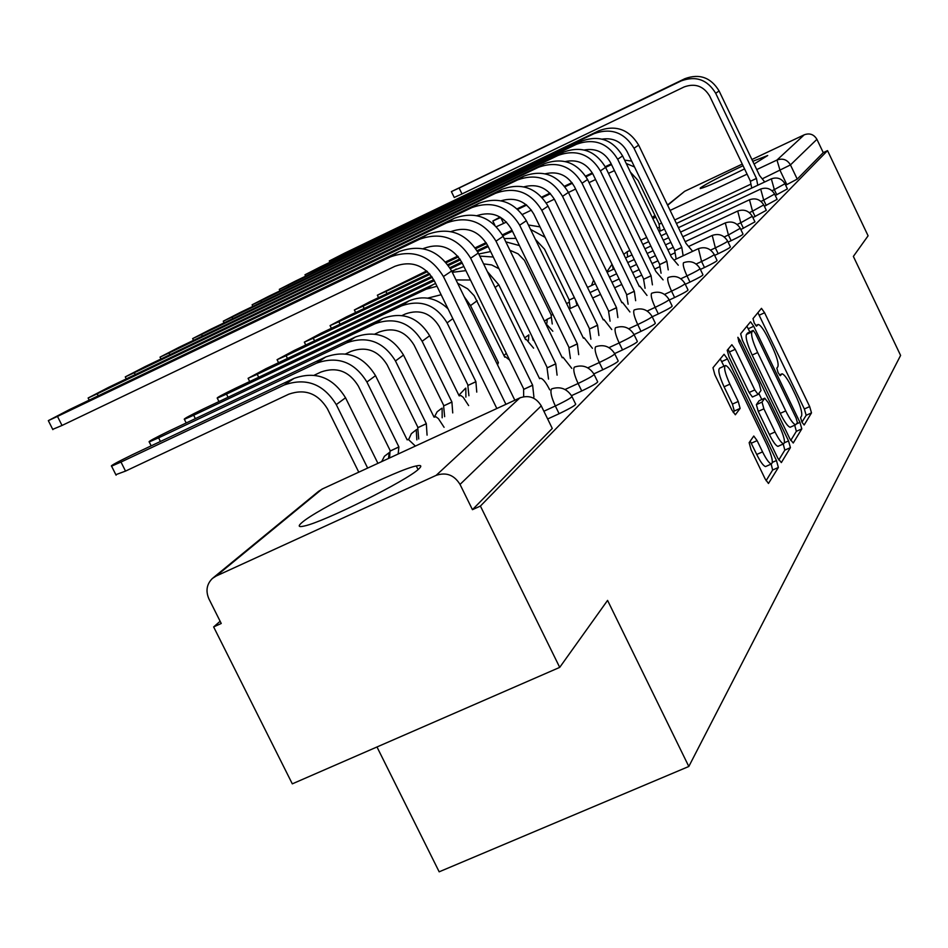 <?xml version="1.0" encoding="UTF-8"?>
<svg xmlns="http://www.w3.org/2000/svg" width="948" height="948" viewBox="0 0 948 948"><rect width="100%" height="100%" fill="white"/><g stroke="black" fill="none" stroke-linecap="round" stroke-linejoin="round"><path stroke-width="1.42" d="M801.878 422.097L804.153 425L811.5 412.901L809.675 406.585L764.586 312.745L761.469 308.361L753.008 318.623L754.253 323.055L756.48 326.159L758.246 324.453C760.592 325.057 763.946 329.75 768.318 338.531L772.122 346.458C776.91 356.898 778.818 363.641 777.87 366.722L776.839 368.168L778.095 372.647L780.275 375.692L782.064 373.808C784.375 374.448 787.646 379.046 791.912 387.614L795.716 395.517C800.479 405.945 802.435 412.771 801.558 416.006L800.586 417.57L801.878 422.097M418.755 468.964C422.144 465.847 421.315 464.84 416.267 465.954C397.591 469.497 316.17 509.799 301.962 522.549C297.636 526.247 298.454 527.384 304.426 525.986C324.109 521.933 407.45 480.34 418.755 468.964M754.075 164.028L767.714 155.519L752.771 161.302M743.042 165.722C720.907 176.162 706.675 183.568 700.359 187.905L700.252 188.593C706.544 186.922 721.31 180.357 744.559 168.898M749.145 442.657L751.065 449.743L765.143 478.918L768.461 483.468L778.379 467.471L776.459 460.538L727.483 358.948L724.071 354.279L712.979 367.729L714.839 374.697L731.927 410.093L735.352 414.774L740.115 408.41L738.231 401.478L729.877 384.165C724.947 373.18 723.502 366.959 725.528 365.501C727.732 366.07 730.778 370.218 734.641 377.956L766.979 445.003C772.016 456.249 773.461 462.588 771.34 463.999C769.195 463.359 766.268 459.318 762.548 451.876L757.108 440.607L753.779 436.033L749.145 442.657M827.533 150.625L868.095 235.803L853.366 256.41L900.6 355.429L688.817 766.482L607.573 600.392L559.711 667.38L480.411 506.066L827.533 150.625L823.255 152.64L816.915 139.332L790.454 164.916L762.796 178.556M789.862 438.782L793.227 443.012L801.807 428.875L799.958 422.381L753.731 326.266L750.532 321.799L740.649 333.791L742.45 340.308L789.862 438.782M790.419 447.634L781.353 462.577L777.858 458.275L729.048 357.005L727.211 350.274L731.868 344.716L735.221 349.326L754.786 389.936L758.056 394.451L761.007 390.493L759.17 383.845L739.002 341.967L737.876 337.298L740.187 340.498L788.535 440.915L790.419 447.634L784.826 450.122L778.77 460.005M559.711 667.38L292.304 783.854L213.644 626.924L220.137 621.272M376.984 746.977L439.173 871.816L688.817 766.482M480.411 506.066L472.448 509.669L460.029 484.428C454.199 474.972 446.235 471.962 436.127 475.375L216.18 576.029L212.423 578.434C206.676 584.146 205.515 590.96 208.916 598.875L221.239 623.476L213.644 626.924M823.255 152.64L797.232 179.113L785.655 185.216M667.522 205.017L684.657 191.306L742.26 164.087M751.918 159.525L804.271 134.794C809.711 132.862 813.917 134.379 816.915 139.332M572.047 396.75L575.472 403.765C576.953 404.441 571.502 407.759 559.119 413.719L547.648 418.969M594.183 374.638L597.513 381.475C598.757 382.151 593.495 385.315 581.74 390.967L571.49 395.671M614.814 354.007L618.06 360.678C619.103 361.354 614.02 364.376 602.833 369.756L593.815 373.903M634.105 334.739L637.257 341.244C638.123 341.896 633.217 344.799 622.54 349.931L614.849 353.474M652.165 316.679L655.234 323.019C655.957 323.671 651.217 326.456 641.002 331.35L634.307 334.443M669.11 299.734L672.108 305.92C672.701 306.56 668.115 309.226 658.339 313.93L652.2 316.762M685.06 283.796L687.964 289.839C688.461 290.467 684.018 293.027 674.632 297.53L669.252 300.03M700.074 268.782L702.918 274.671C703.321 275.287 699.008 277.764 689.99 282.089L685.285 284.27M714.259 254.609L717.02 260.368C717.352 260.961 713.169 263.343 704.483 267.514L700.382 269.422M727.661 241.219L730.363 246.836C730.612 247.416 726.559 249.715 718.181 253.732L714.626 255.391M740.352 228.527L742.983 234.014C743.185 234.583 739.239 236.81 731.157 240.685L728.088 242.119M752.38 216.499L754.952 221.868L740.838 229.535M763.815 205.088L766.316 210.326L752.913 217.613M774.67 194.222L777.123 199.341L764.384 206.273M785.015 183.888L787.409 188.901L775.286 195.489M472.448 509.669L552.269 428.425L551.914 427.714M801.937 422.204L806.167 415.295L804.354 408.979L757.89 312.639M749.844 331.978L746.87 326.159M790.739 440.476L796.356 431.316L794.697 425.214M797.422 422.69L796.13 418.139L755.449 333.566L753.21 330.437L751.918 331.966C750.852 334.976 752.759 341.825 757.665 352.549L785.738 410.899C790.016 419.478 793.31 424.111 795.645 424.787L797.422 422.69M747.771 332.938L753.079 330.508L747.759 332.938M790.81 426.944L790.17 427.24C787.824 426.564 784.506 421.943 780.24 413.364L752.167 355.05C747.273 344.337 745.365 337.476 746.443 334.466L747.628 332.997M752.404 397.011L758.056 394.451L752.404 397.011L749.133 392.496L728.076 349.208M758.898 393.479L761.801 399.511M775.037 431.98C778.687 439.291 781.531 443.237 783.569 443.842C785.537 442.455 784.091 436.341 779.22 425.486L768.176 402.556L764.728 398.207L762.026 402.094L763.887 408.825L775.037 431.98L769.385 434.516C773.035 441.815 775.879 445.761 777.941 446.354L778.545 446.081M759.384 400.613L764.728 398.207M769.385 434.516L758.234 411.373L756.374 404.642L759.111 400.731M784.826 450.122L783.226 443.996M766.233 466.262L765.546 466.57C763.389 465.942 760.45 461.913 756.729 454.471L750.176 441.128M724.947 365.762L719.757 368.132C717.707 369.59 719.141 375.823 724.071 386.808L729.877 384.165M733.231 412.499L734.285 411.041L732.425 404.109L724.071 386.808M723.988 366.201L720.231 358.842M766.091 480.695L772.632 470.03L771.174 464.07M500.082 217.056L492.841 221.014L500.71 217.495L503.589 223.42L496.432 226.667M660.199 231.099L659.05 224.297L661.574 223.064L659.05 224.297M630.408 172.121L638.099 180.487L659.18 224.19M608.474 173.354L614.423 170.616M503.589 223.42L506.493 222.033M522.455 214.414L531.437 210.124M546.356 203.014L554.367 199.187M568.445 192.468L575.602 189.055M589.064 182.62L595.557 179.528M611.176 163.897L605.262 166.718M592.31 172.915L585.663 176.091M571.964 182.644L564.558 186.187M549.959 193.155L541.794 197.066M526.069 204.578L517.193 208.821M611.519 164.608L605.582 167.381C595.439 150.744 581.432 145.648 563.574 152.095L295.598 281.011L279.293 289.365L287.908 285.384L288.571 286.734M592.654 173.555L586.042 176.719M572.402 183.237L564.996 186.768M550.48 193.712L542.315 197.622M526.697 205.076L517.786 209.342M634.532 166.978L626.249 163.494M631.7 161.113L624.614 160.117M764.716 181.969L759.573 175.522L719.105 90.972C710.917 77.463 699.505 73.363 684.883 78.684L451.39 191.614L459.116 188.024L461.996 193.937L454.234 197.457M751.752 188.059L750.366 181.317L756.445 178.402L715.693 93.271C707.445 79.668 695.951 75.544 681.233 80.888L459.116 188.024M461.996 193.937L684.136 86.943C695.062 82.986 703.594 86.043 709.72 96.139L750.461 181.222M756.445 178.402L757.76 185.239M426.671 270.927L377.351 295.219L385.931 291.427L386.997 293.607M575.554 300.03L577.036 305.327M570.21 308.515L569.073 300.149L574.37 297.613M535.407 239.37L544.555 249.217L569.238 300.006M511.991 230.281L502.381 234.867M486.087 242.629L475.221 247.795M457.766 256.114L445.607 261.909M512.43 231.194L502.843 235.744M486.597 243.482L475.789 248.637M458.417 256.908L446.271 262.691M427.477 271.638L385.931 291.427M545.088 237.32L530.56 229.416M540.016 226.88L528.415 224.984M692.656 251.339L686.032 243.446L638.668 145.127C629.081 129.402 615.833 124.591 598.911 130.717L344.551 253.175L329.276 260.973L337.666 257.086L338.258 258.283M676.185 259.029L674.715 250.746L681.79 247.369L634.022 148.255C624.365 132.4 610.998 127.553 593.946 133.715L337.666 257.086M602.17 139.119C613.19 137.519 621.497 141.667 627.09 151.562L674.858 250.616M681.79 247.369L683.141 255.782M429.302 273.474L369.933 301.725L354.362 309.984L363.06 306.157L364.198 308.456M552.246 323.979L551.108 315.293L552.921 314.381M509.917 250.26L518.106 253.851L524.386 260.309L551.286 315.139M487.734 245.651L477.069 250.734M459.875 258.911L447.811 264.658M488.196 246.599L477.591 251.658M460.444 259.811L448.44 265.523M430.025 274.292L363.06 306.157M519.433 245.579L505.829 241.858M515.925 238.363L504.241 238.6M431.66 276.378L346.15 317.035L330.07 325.602L338.874 321.728L340.083 324.169M552.814 331.231L545.29 322.889M533.226 340.344L532.041 336.54M483.587 263.888L491.668 264.93L498.992 268.746M461.712 262.075L449.862 267.715M462.209 263.082L450.43 268.687M432.3 277.302L338.874 321.728M493.28 257.026L479.795 256.102M490.614 251.564L478.764 253.993M433.722 279.672L320.981 333.258L304.344 342.145L313.267 338.211L314.558 340.818M533.617 348.153L526.176 339.242L525.548 339.609L498.79 284.756L487.355 271.602M456.024 279.944L470.481 280.004M463.892 266.53L451.71 271.128M434.267 280.727L313.267 338.211M465.895 270.63L452.291 272.325M435.606 283.452L294.283 350.44L277.077 359.683L286.106 355.713L287.481 358.486M509.597 360.074L505.462 356.815L504.774 357.206L474.213 295.764L467.625 288.808L457.659 283.286M496.811 363.345L498.399 362.61L470.528 305.6L464.129 296.523M498.399 362.61L497.558 364.873M427.69 298.122L441.14 294.745M436.981 286.26L426.268 289.176L286.106 355.713M448.025 308.811C436.329 297.708 423.306 295.053 408.955 300.86L265.926 368.701L248.092 378.311L257.228 374.306L258.697 377.268M468.904 395.743L467.85 385.492L475.896 381.665L447.101 322.877C435.938 304.758 420.734 299.106 401.478 305.896L257.228 374.306M475.896 381.665L476.761 392.105M402.13 315.506L405.436 313.942C419.727 308.918 431.008 313.113 439.291 326.562L468.075 385.303M468.632 405.566L463.276 397.366L460.918 395.553L459.152 395.849L429.657 335.734C418.246 317.213 402.699 311.418 383.028 318.35L235.756 388.135C222.496 394.581 216.322 397.923 217.258 398.148L226.489 394.107L228.053 397.271M444.648 416.658L443.617 405.922L451.912 401.988L422.133 341.292C410.591 322.593 394.901 316.727 375.053 323.718L226.489 394.107M451.912 401.988L452.729 412.913M374.827 334.075L379.141 332.025C393.882 326.847 405.519 331.196 414.075 345.084L443.865 405.72M444.079 427.299L438.438 418.672L435.962 416.8L434.042 417.132L403.504 355.026C391.69 335.876 375.645 329.88 355.358 337.014L203.571 408.861C189.647 415.639 183.237 419.123 184.362 419.312L193.676 415.236L195.371 418.637M418.732 438.995L417.736 427.738L426.304 423.673L395.458 360.963C383.513 341.624 367.314 335.556 346.838 342.761L193.676 415.236M426.304 423.673L427.074 435.144M345.605 353.924L351.068 351.341C366.272 346.008 378.299 350.523 387.151 364.861L417.997 427.524M415.39 446.07L408.244 439.327L407.178 439.884L375.526 375.657C363.285 355.856 346.695 349.622 325.756 356.969L169.194 431.008C154.512 438.154 147.852 441.792 149.215 441.922L158.6 437.834L160.413 441.484M389.545 457.979L390.043 451.094L398.895 446.899L366.912 382.02C354.54 362.006 337.772 355.713 316.632 363.131L158.6 437.834M398.895 446.899L398.16 454.009M314.238 375.207L321.028 372.007C336.718 366.521 349.16 371.189 358.332 386.037L390.315 450.857M678.282 265.203L671.35 257.015L622.599 155.934C612.74 139.771 599.124 134.829 581.74 141.098L320.756 266.708L304.972 274.778L313.48 270.844L314.108 272.112M661.076 273.225L659.595 264.622L666.859 261.162L617.681 159.24C607.739 142.947 594.017 137.958 576.491 144.286L313.48 270.844M584.276 149.997C595.842 147.995 604.611 152.213 610.571 162.641L659.737 264.48M666.859 261.162L668.221 269.896M663.09 279.873L655.815 271.365L605.594 167.381L600.392 170.889C590.142 154.109 576.029 148.966 558.016 155.46L287.908 285.384M645.078 288.263L643.585 279.316L651.063 275.761L600.392 170.889M565.316 161.539C577.474 159.098 586.729 163.376 593.081 174.385L643.739 279.174M651.063 275.761L652.425 284.85M646.998 295.432L639.888 286.26L639.355 286.569L587.57 179.516C577.107 162.392 562.685 157.131 544.318 163.755L268.971 296.155L252.097 304.806L260.819 300.789L261.518 302.222M628.109 304.225L626.604 294.899L634.307 291.237L582.036 183.237C571.478 165.959 556.938 160.65 538.417 167.322L260.819 300.789M545.219 173.792C557.981 170.877 567.745 175.214 574.524 186.827L626.77 294.745M634.307 291.237L635.658 300.706M629.922 311.963L622.457 302.376L621.864 302.72L568.421 192.408C557.625 174.752 542.777 169.325 523.877 176.127L240.733 312.212L223.266 321.194L232.082 317.13L232.841 318.647M610.074 321.171L608.569 311.442L616.508 307.673L562.543 196.355C551.653 178.544 536.663 173.057 517.596 179.93L232.082 317.13M523.865 186.851C537.255 183.391 547.577 187.799 554.805 200.052L608.746 311.288M616.508 307.673L617.859 317.568M611.768 329.549L603.923 319.523L603.272 319.903L548.051 206.119C536.9 187.894 521.59 182.289 502.12 189.292L210.74 329.264L192.634 338.602L201.545 334.49L202.351 336.113M590.888 339.23L589.383 329.063L597.56 325.176L541.794 210.326C530.536 191.934 515.084 186.27 495.437 193.333L201.545 334.49M501.125 200.775C515.191 196.722 526.081 201.177 533.819 214.13L589.573 328.885M597.56 325.176L598.899 335.509M592.429 348.307L584.169 337.808L583.447 338.211L526.341 220.73C514.811 201.912 499.015 196.118 478.93 203.322L178.828 347.406L160.034 357.123L169.028 352.988L169.893 354.718M570.412 358.486L568.907 347.845L577.356 343.84L519.658 225.221C508.021 206.226 492.071 200.372 471.796 207.648L169.028 352.988M476.868 215.658C491.633 210.942 503.151 215.433 511.434 229.143L569.108 347.667M577.356 343.84L578.683 354.659M571.786 368.357L563.088 357.325L562.283 357.763L503.139 236.336C491.218 216.891 474.889 210.883 454.163 218.313L144.807 366.757L125.266 376.889L134.332 372.718L135.268 374.579M548.537 379.082L547.032 367.919L555.753 363.795L495.994 241.148C483.942 221.512 467.459 215.433 446.532 222.934L134.332 372.718M450.94 231.596C466.428 226.145 478.621 230.672 487.509 245.188L547.257 367.729M555.753 363.795L557.08 375.147M549.71 389.818L549.473 389.344C545.918 382.376 542.943 378.667 540.526 378.216L539.613 378.702L478.313 253.057C465.942 232.935 449.056 226.702 427.655 234.369L108.439 387.436L88.117 398.006L97.241 393.811L98.237 395.814M523.663 396.702L523.604 389.427L532.622 385.161L470.646 258.212C458.145 237.877 441.093 231.573 419.466 239.311L97.241 393.811M423.14 248.708L423.898 248.352C439.943 242.617 452.599 247.298 461.866 262.395L523.841 389.213M532.622 385.161L533.925 397.094M377.92 463.347L345.534 397.781C332.831 377.268 315.672 370.798 294.022 378.382L132.365 454.732C116.865 462.28 109.932 466.084 111.568 466.155L120.989 462.055L125.527 471.097L115.846 474.675M367.646 468.075L336.267 404.606C323.434 383.881 306.086 377.34 284.234 384.983L120.989 462.055M125.527 471.097L288.784 394.19C305.007 388.526 317.888 393.384 327.404 408.754L358.771 472.175M514.835 400.21L451.651 270.998C438.817 250.142 421.339 243.672 399.191 251.587L69.5 409.583L48.324 420.628L57.484 416.421L62.023 425.462L52.709 429.349M62.023 425.462L394.996 266.269C411.598 260.356 424.716 265.215 434.338 280.857L496.847 408.517M505.936 404.322L443.415 276.543C430.439 255.462 412.771 248.921 390.398 256.908L57.484 416.421M436.127 475.375L519.895 397.887L321.988 489.132L216.18 576.029M786.864 184.659L780.074 170.427L776.969 160.046L804.271 134.794M750.52 184.327L674.727 219.983M659.038 227.366L657.414 228.124M652.817 218.585L655.791 217.175M670.118 210.42L747.071 174.148M756.741 169.585L776.969 160.046C782.752 157.996 787.255 159.619 790.454 164.916L797.232 179.113M684.657 191.306L667.641 205.278M655.044 215.623L652.425 217.779M559.119 413.719L555.338 405.981L543.879 411.242M581.74 390.967L578.102 383.49L565.02 389.51M602.833 369.756L599.314 362.527L587.784 367.848M622.54 349.931L619.151 342.939L608.96 347.643M641.002 331.35L637.731 324.583L628.725 328.743M658.339 313.93L655.163 307.353L647.2 311.039M674.632 297.53L671.551 291.154L664.524 294.413M689.99 282.089L687.004 275.892L680.806 278.771M704.483 267.514L701.579 261.482L696.128 264.03M718.181 253.732L715.361 247.866L710.573 250.106M731.157 240.685L728.408 234.974L724.213 236.941M743.457 228.314L740.779 222.756L737.117 224.463M755.129 216.571L752.534 211.155L749.358 212.636M766.233 205.408L763.697 200.123L760.96 201.403M776.791 194.778L774.326 189.612L771.992 190.714M784.956 183.746L774.326 189.612L771.34 178.852C777.159 176.861 781.697 178.485 784.956 183.746M640.801 240.271L646.69 237.45M774.599 194.067L763.697 200.123L760.675 189.055C766.636 187.029 771.269 188.699 774.599 194.067M763.733 204.91L752.534 211.155L749.477 199.779C755.568 197.705 760.32 199.424 763.733 204.91M752.297 216.322L740.779 222.756L737.698 211.048C743.931 208.939 748.802 210.693 752.297 216.322M740.258 228.326L728.408 234.974L725.303 222.91C731.678 220.766 736.667 222.579 740.258 228.326M727.554 240.993C727.803 241.562 723.739 243.849 715.361 247.866L712.232 235.424C718.762 233.244 723.869 235.104 727.554 240.993M714.14 254.36C714.448 254.941 710.265 257.323 701.579 261.482L698.427 248.649C705.111 246.433 710.348 248.329 714.14 254.36M699.944 268.497C700.335 269.102 696.022 271.566 687.004 275.892C683.828 268.948 682.667 264.563 683.508 262.774L683.828 262.62C690.677 260.368 696.045 262.335 699.944 268.497M684.906 283.488C685.392 284.092 680.948 286.651 671.551 291.154C668.281 283.997 667.108 279.47 668.008 277.586L668.364 277.432C675.391 275.145 680.901 277.16 684.906 283.488M668.944 299.378C669.537 299.995 664.939 302.661 655.163 307.353C651.786 299.971 650.589 295.302 651.56 293.311L651.963 293.133C659.156 290.823 664.821 292.896 668.944 299.378M651.963 316.276C652.686 316.905 647.934 319.677 637.731 324.583C634.248 316.964 633.027 312.117 634.082 310.032L634.52 309.842C641.903 307.496 647.721 309.641 651.963 316.276M633.88 334.277C634.745 334.917 629.827 337.796 619.151 342.939C615.56 335.071 614.328 330.046 615.453 327.842L615.963 327.629C623.523 325.259 629.496 327.475 633.88 334.277M614.565 353.486C615.596 354.137 610.512 357.147 599.314 362.527C595.605 354.398 594.36 349.172 595.581 346.849L596.15 346.613C603.9 344.231 610.05 346.518 614.565 353.486M593.898 374.033C595.131 374.685 589.857 377.837 578.102 383.49C574.263 375.076 572.995 369.649 574.31 367.184L574.962 366.923C582.913 364.53 589.229 366.9 593.898 374.033M571.715 396.074C573.196 396.714 567.734 400.009 555.338 405.981C551.357 397.259 550.089 391.595 551.511 388.988L552.257 388.692C560.41 386.31 566.892 388.763 571.715 396.074M627.612 256.944L627.161 251.753L623.76 254.348M629.875 250.485L627.161 251.753M613.214 269.374L612.396 265.049M546.925 323.078L547.197 319.251L550.634 317.651M528.474 340.486L528.854 334.881L524.706 337.867M509.195 359.505L508.981 358.806M465.895 397.141L465.824 388.135M442.171 417.807L442.124 408.161M416.859 439.86L416.231 429.8L411.349 433.674L408.742 439.351M416.859 429.503L416.231 429.8M388.502 458.465L389.166 452.646L384.414 456.296L381.653 461.617M552.269 428.425L541.261 405.874L460.029 484.428M540.917 405.223L541.261 405.874C536.082 397.449 528.96 394.783 519.895 397.887L520.618 397.567M213.11 577.877L318.611 491.313L322.806 488.753M779.493 375.029L781.436 374.14M755.781 325.614L757.689 324.737M759.277 315.174L764.586 312.745M804.354 408.979L809.675 406.585M806.167 415.295L811.5 412.901M748.292 328.755L753.731 326.266M796.711 423.827L799.958 422.381M796.356 431.316L801.807 428.875M746.443 334.466L751.918 331.966M752.167 355.05L757.665 352.549M780.24 413.364L785.738 410.899M729.569 351.898L735.221 349.326M749.133 392.496L754.786 389.936M738.646 341.197L740.187 340.498M784.482 442.728L788.535 440.915M756.374 404.642L762.026 402.094M758.234 411.373L763.887 408.825M751.302 443.214L757.108 440.607M756.729 454.471L762.548 451.876M732.425 404.109L738.231 401.478M734.285 411.041L740.115 408.41M721.748 361.567L727.483 358.948M772.395 462.351L776.459 460.538M772.632 470.03L778.379 467.471M611.377 164.324L609.931 165.296M715.693 93.271L719.105 90.972M756.35 178.497L750.366 181.317M681.233 80.888L684.883 78.684M569.073 300.149L574.405 297.66M634.022 148.255L638.668 145.127M681.648 247.499L674.715 250.746M593.946 133.715L598.911 130.717M551.108 315.293L552.945 314.44M498.79 284.756L495.105 287.481M456.189 268.995L452.042 271.803M477.164 300.706L470.528 305.6M496.835 363.416L498.186 362.788M433.295 284.436L426.268 289.176M452.836 318.647L447.101 322.877M467.85 385.492L475.671 381.854M408.955 300.86L401.478 305.896M429.657 335.734L422.133 341.292M443.617 405.922L451.675 402.189M383.028 318.35L375.053 323.718M403.504 355.026L395.458 360.963M417.736 427.738L426.055 423.886M355.358 337.014L346.838 342.761M375.526 375.657L366.912 382.02M390.043 451.094L398.622 447.124M325.756 356.969L316.632 363.131M617.681 159.24L622.599 155.934M666.717 261.293L659.595 264.622M576.491 144.286L581.74 141.098M650.909 275.904L643.585 279.316M558.016 155.46L563.574 152.095M582.036 183.237L587.57 179.516M634.141 291.392L626.604 294.899M538.417 167.322L544.318 163.755M562.543 196.355L568.421 192.408M616.33 307.839L608.569 311.442M517.596 179.93L523.877 176.127M541.794 210.326L548.051 206.119M597.37 325.354L589.383 329.063M495.437 193.333L502.12 189.292M519.658 225.221L526.341 220.73M577.154 344.029L568.907 347.845M471.796 207.648L478.93 203.322M495.994 241.148L503.139 236.336M555.54 363.985L547.032 367.919M446.532 222.934L454.163 218.313M470.646 258.212L478.313 253.057M532.397 385.374L523.604 389.427M419.466 239.311L427.655 234.369M345.534 397.781L336.267 404.606M294.022 378.382L284.234 384.983M443.415 276.543L451.651 270.998M390.398 256.908L399.191 251.587M418.044 469.568L416.267 465.954M659.097 231.608L664.477 229.084M676.41 223.479L771.186 178.923M642.791 244.406L648.705 241.633M661.123 235.803L666.491 233.279M678.436 227.674L760.509 189.138M612.029 264.291L606.874 271.78M625.49 257.939L631.996 254.882M644.924 248.814L650.838 246.042M663.256 240.223L668.624 237.699M680.569 232.106L749.287 199.862M593.59 280.016L591.505 285.538M607.099 272.242L614.257 268.888M627.742 262.572L634.248 259.527M647.176 253.472L653.077 250.699M665.496 244.88L670.876 242.356M682.809 236.763L737.497 211.143M587.499 287.41L595.38 283.725M609.469 277.136L616.627 273.782M630.112 267.466L636.618 264.421M649.546 258.377L655.459 255.605M667.866 249.798L673.246 247.274M685.179 241.693L725.066 223.017M566.584 303.514L568.646 302.554M590.011 292.565L597.892 288.879M611.97 282.303L619.127 278.949M632.612 272.645L639.118 269.611M652.046 263.568L657.959 260.795M670.378 254.988L674.466 253.08M689.54 246.042L711.972 235.554M547.209 319.239L544.425 321.099M569.227 308.965L577.924 304.912M592.654 298.028L600.534 294.354M614.624 287.777L621.781 284.436M635.267 278.131L641.772 275.098M654.701 269.054L659.298 266.909M674.976 259.586L698.131 248.779M506.268 353.26L504.004 355.642M465.527 388.265L458.856 395.269M441.555 408.422L437.123 411.811L434.504 416.764M654.914 215.362L652.295 217.507M779.457 374.981L781.508 374.057M755.757 325.591L757.725 324.69M790.17 427.24L795.645 424.787M777.941 446.354L783.569 443.842M759.348 400.613L764.74 398.184M765.546 466.57L771.34 463.999M492.841 221.014L494.797 225.032M451.39 191.614L454.27 197.516M377.351 295.219L378.536 297.625M329.276 260.973L329.928 262.288M354.362 309.984L355.619 312.532M330.07 325.602L331.397 328.304M304.344 342.145L305.754 345.001M277.077 359.683L278.57 362.705M248.092 378.311L249.691 381.534M217.258 398.148L218.964 401.585M184.362 419.312L186.199 422.974M149.215 441.922L151.182 445.844M304.972 274.778L305.659 276.164M279.293 289.365L280.016 290.835M252.097 304.806L252.867 306.37M223.266 321.194L224.084 322.853M192.634 338.602L193.511 340.368M160.034 357.123L160.97 359.008M125.266 376.889L126.274 378.892M88.117 398.006L89.195 400.151M111.568 466.155L116.094 475.173M48.324 420.628L52.863 429.634"/></g></svg>
